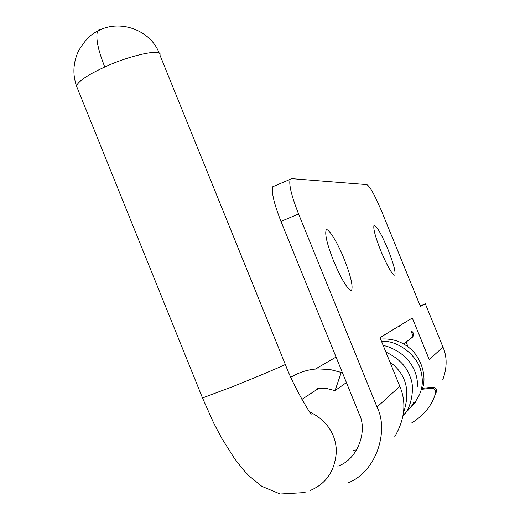 <?xml version="1.0" encoding="UTF-8"?>
<svg xmlns="http://www.w3.org/2000/svg" width="520" height="520" viewBox="0 0 520 520"><rect width="100%" height="100%" fill="white"/><g stroke="black" fill="none" stroke-linecap="round" stroke-linejoin="round"><path stroke-width="0.78" d="M317.122 388.336L326.541 388.492L335.036 390.604L346.424 382.59M290.231 179.127C288.62 184.093 291.401 195.715 298.584 214L280.969 221.403L359.19 414.031C367.874 430.781 357.779 459.693 337.831 466.154M335.036 390.604L341.269 372.431L342.082 371.897M348.641 482.625C376.571 471.4 389.077 430.684 377.032 407.037L399.815 386.341C406.601 402.382 404.892 419.211 394.687 436.813M290.823 377.254C299.37 372.164 308.367 369.382 317.811 368.901L330.115 369.544L341.269 372.431M399.815 386.341L379.997 337.63L412.308 318.012L429.247 359.593L442.981 347.113C447.259 357 447.161 367.939 442.696 379.932M442.981 347.113L425.308 303.758L420.446 306.534L381.537 211.055C374.901 195.358 370.012 186.544 366.853 184.619L291.324 178.614M377.032 407.037L298.584 214M394.635 275.158C391.924 274.267 387.329 266.227 380.868 251.024C375.505 237.458 373.197 228.989 373.932 225.608C376.304 225.167 380.985 233.123 387.985 249.477C393.367 263.068 395.668 271.557 394.907 274.937L394.335 275.171M351.273 290.245C347.457 289.361 341.601 279.695 333.697 261.242C327.438 245.323 324.877 235.072 326.014 230.49C327.139 225.843 337.545 242.158 344.123 258.98C350.422 274.983 352.976 285.266 351.774 289.829L351.273 290.245M399.49 325.793L399.692 326.293M406.101 342.03L408.012 346.729M280.969 221.403C273.825 203.151 271.161 191.51 272.974 186.466M425.308 303.758L420.16 305.825M403.598 343.863L411.144 338.201C413.153 335.978 412.997 333.892 410.683 331.936L411.729 331.233C414.031 333.177 414.18 335.25 412.185 337.46L403.631 343.882M422.312 389.253L431.522 388.238C434.531 388.473 435.89 390.091 435.584 393.081C432.126 405.275 424.157 415.226 411.691 422.929M431.522 388.238L432.451 387.225L422.572 388.31M432.451 387.225C435.448 387.459 436.793 389.064 436.495 392.041L435.584 393.081M411.144 338.201L412.185 337.46M309.536 411.743C326.651 420.42 335.601 433.472 336.401 450.885C335.231 470.379 326.573 483.535 310.433 490.366M202.508 397.963L233.877 386.172C259.987 375.726 290.687 362.603 285.252 364.273L159.881 54.964C163.241 48.243 130.175 55.139 104.78 67.008C98.111 50.239 95.66 38.344 97.435 31.33L99.067 29.484L101.374 29.445M77.162 87.678L76.447 85.91C78.63 80.957 88.075 74.659 104.78 67.008M389.935 362.057C406.159 374.049 410.703 390.871 403.559 412.529M385.866 352.06C398.912 358.312 407.141 366.964 410.547 378.021C415.103 387.608 410.904 409.675 403.156 415.558M404.749 413.628C409.962 408.525 412.965 404.677 413.764 402.084M383.279 345.696C388.895 345.761 403.637 353.47 409 361.25C414.772 368.751 417.632 377.098 417.579 386.276M410.04 408.012C423.02 394.179 424.171 382.791 420.485 369.401C415.948 354.068 396.604 339.95 381.498 341.315M380.594 339.099C392.685 338.163 403.221 341.913 412.21 350.363C422.461 360.809 426.205 377.533 422.701 387.81M415.324 402.538L412.23 405.912M356.681 449.963L353.561 450.19M336.063 357.071L315.347 369.083M290.069 179.387L272.798 186.732M350.707 290.264L351.774 289.829M301.906 399.373L318.975 388.187M159.328 53.534C150.683 29.751 118.944 18.662 97.435 31.33C90.779 34.151 84.422 40.794 78.364 51.266C73.164 62.706 72.52 74.25 76.447 85.91L202.579 398.138L213.597 422.871L221.656 438.165L234.429 458.419L243.321 469.775L248.781 475.657L261.865 486.35L280.169 494L305.117 492.538M311.11 414.407C310.778 413.966 294.58 389.097 285.311 364.423"/></g></svg>
